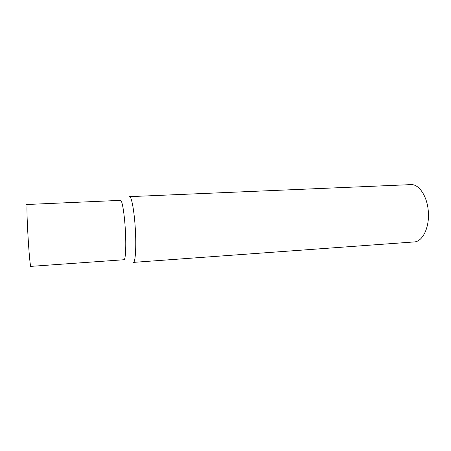 <?xml version="1.0" encoding="UTF-8"?>
<svg xmlns="http://www.w3.org/2000/svg" width="451" height="451" viewBox="0 0 451 451"><rect width="100%" height="100%" fill="white"/><g stroke="black" fill="none" stroke-linecap="round" stroke-linejoin="round"><path stroke-width="0.68" d="M129.533 196.647C131.495 196.089 134.274 210.893 135.3 228.663C136.439 246.883 135.396 262.753 133.327 262.386L414.187 241.933C422.536 241.759 429.589 227.569 428.332 211.818C427.447 196.45 418.985 183.884 410.878 184.622L129.533 196.647M27.387 204.478L120.518 200.357C122.08 199.866 124.38 213.284 125.305 229.3C126.325 245.727 125.603 260.08 123.946 259.737L30.961 266.366C29.49 268.633 25.662 202.398 27.387 204.478L26.485 204.686M30.961 266.366L30.544 266.366"/></g></svg>
